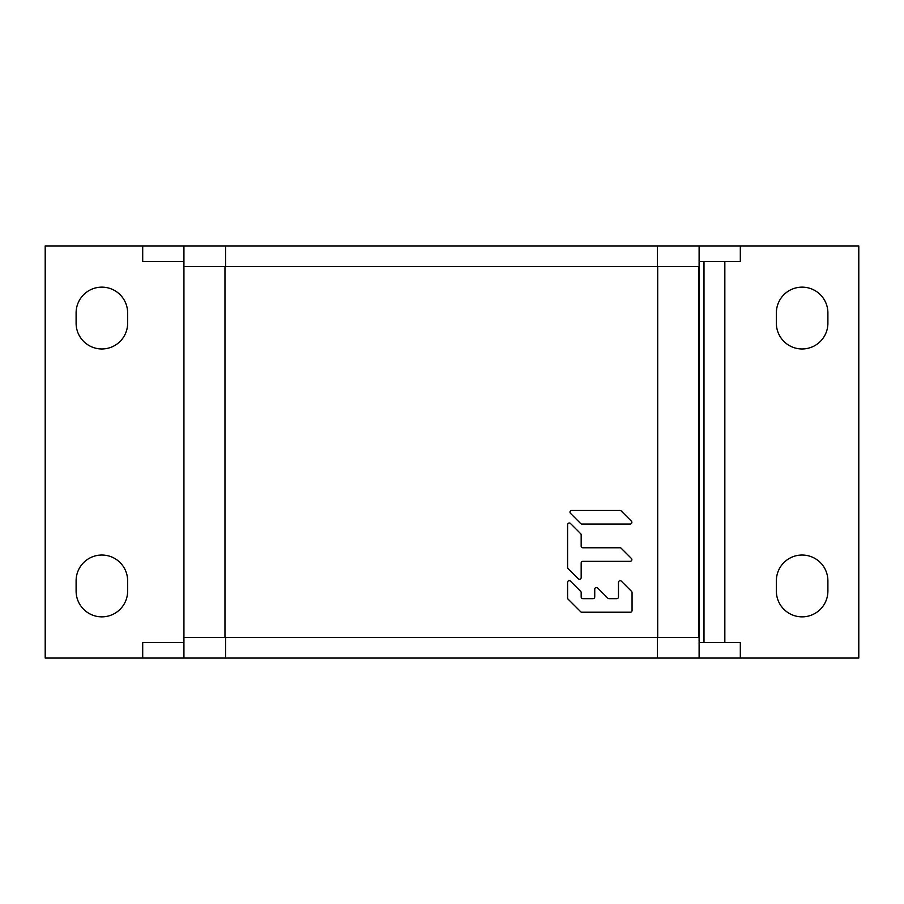 <?xml version="1.0" encoding="UTF-8"?>
<svg xmlns="http://www.w3.org/2000/svg" width="904" height="904" viewBox="0 0 904 904"><rect width="100%" height="100%" fill="white"/><g stroke="black" fill="none" stroke-linecap="round" stroke-linejoin="round"><path stroke-width="1.36" d="M183.738 642.62L142.708 642.62L142.708 658.067L183.93 658.067L183.93 637.467L699.108 637.467L699.108 658.067L858.8 658.067L858.8 245.933L183.93 245.933L183.93 266.533L225.638 266.533L225.638 245.933M183.93 658.067L225.638 658.067L225.638 637.467M225.638 658.067L699.108 658.067L699.108 245.933L699.108 266.533L225.638 266.533M657.4 266.533L657.4 245.933M183.93 245.933L45.2 245.933L45.2 658.067L142.708 658.067M127.633 323.203L127.633 312.897A25.764 25.764 0 0 0 101.87 287.144A25.764 25.764 0 0 0 76.105 312.897L76.105 323.203A25.764 25.764 0 0 0 101.87 348.967A25.764 25.764 0 0 0 127.633 323.203M76.105 580.797L76.105 591.103A25.764 25.764 0 0 0 101.87 616.856A25.764 25.764 0 0 0 127.633 591.103L127.633 580.797A25.764 25.764 0 0 0 101.87 555.033A25.764 25.764 0 0 0 76.105 580.797M183.738 261.38L142.708 261.38L142.708 245.933M657.4 658.067L657.4 637.467M740.319 658.067L740.319 642.62L699.108 642.62M699.108 261.38L740.319 261.38L740.319 245.933M703.99 642.62L703.99 261.38M724.838 261.38L724.838 642.62M776.366 580.797L776.366 591.103A25.764 25.764 0 0 0 802.13 616.856A25.764 25.764 0 0 0 827.894 591.103L827.894 580.797A25.764 25.764 0 0 0 802.13 555.033A25.764 25.764 0 0 0 776.366 580.797M827.894 323.203L827.894 312.897A25.764 25.764 0 0 0 802.13 287.144A25.764 25.764 0 0 0 776.366 312.897L776.366 323.203A25.764 25.764 0 0 0 802.13 348.967A25.764 25.764 0 0 0 827.894 323.203M183.93 266.533L183.93 637.467M183.738 658.067L183.738 637.467M183.738 245.933L183.738 266.533M224.96 266.533L224.96 637.467M657.705 266.533L657.705 637.467M619.997 510.455L571.701 510.455A1.695 1.695 0 0 0 570.503 513.359L580.673 523.529A1.695 1.695 0 0 0 581.871 524.026L630.178 524.026A1.695 1.695 0 0 0 631.376 521.133L621.195 510.952A1.695 1.695 0 0 0 619.997 510.455M630.178 561.339A1.695 1.695 0 0 0 631.376 558.446L621.195 548.265A1.695 1.695 0 0 0 619.997 547.767L582.865 547.767A1.695 1.695 0 0 1 581.17 546.072L581.17 534.908A1.695 1.695 0 0 0 580.673 533.71L570.503 523.529A1.695 1.695 0 0 0 567.599 524.727L567.599 567.418A1.695 1.695 0 0 0 568.096 568.616L578.277 578.797A1.695 1.695 0 0 0 581.17 577.599L581.17 563.034A1.695 1.695 0 0 1 582.865 561.339L630.178 561.339A1.695 1.695 0 0 0 631.376 558.446M618.483 596.956A1.695 1.695 0 0 1 616.788 598.651L609.014 598.651A1.695 1.695 0 0 1 607.816 598.154L597.634 587.973A1.695 1.695 0 0 0 594.742 589.182L594.742 596.956A1.695 1.695 0 0 1 593.047 598.651L582.865 598.651A1.695 1.695 0 0 1 581.17 596.956L581.17 592.572A1.695 1.695 0 0 0 580.673 591.374L570.503 581.193A1.695 1.695 0 0 0 567.599 582.391L567.599 597.951A1.695 1.695 0 0 0 568.096 599.149L580.673 611.726A1.695 1.695 0 0 0 581.871 612.223L630.359 612.223A1.695 1.695 0 0 0 632.054 610.528L632.054 592.572A1.695 1.695 0 0 0 631.557 591.374L621.376 581.193A1.695 1.695 0 0 0 618.483 582.391L618.483 596.956L618.483 582.391A1.695 1.695 0 0 1 621.376 581.193M698.916 637.467L698.916 266.533M581.871 524.026A1.695 1.695 0 0 1 580.673 523.529M570.503 513.359A1.695 1.695 0 0 1 571.701 510.455M578.277 578.797A1.695 1.695 0 0 0 581.17 577.599L581.17 563.034M568.096 568.616A1.695 1.695 0 0 1 567.599 567.418M567.599 524.727A1.695 1.695 0 0 1 570.503 523.529M621.195 548.265A1.695 1.695 0 0 0 619.997 547.767L582.865 547.767M632.054 610.528A1.695 1.695 0 0 1 630.359 612.223M581.871 612.223A1.695 1.695 0 0 1 580.673 611.726M568.096 599.149A1.695 1.695 0 0 1 567.599 597.951M609.014 598.651L616.788 598.651M567.599 582.391A1.695 1.695 0 0 1 570.503 581.193M580.673 591.374A1.695 1.695 0 0 1 581.17 592.572M593.047 598.651L582.865 598.651M607.816 598.154L597.634 587.973A1.695 1.695 0 0 0 594.742 589.182L594.742 596.956"/></g></svg>

